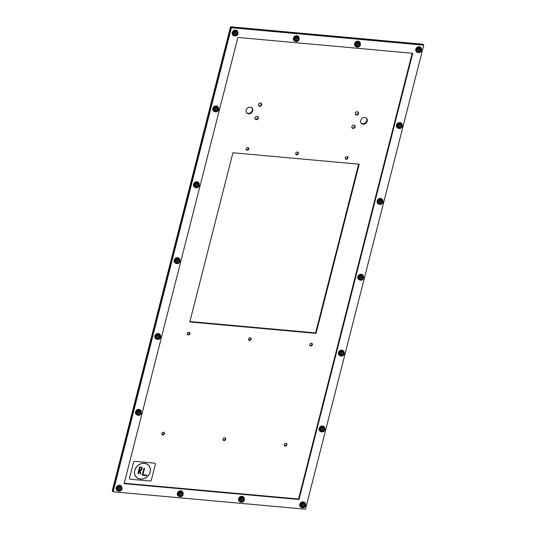 <?xml version="1.0" encoding="UTF-8"?>
<svg xmlns="http://www.w3.org/2000/svg" width="536" height="536" viewBox="0 0 536 536"><rect width="100%" height="100%" fill="white"/><g stroke="black" fill="none" stroke-linecap="round" stroke-linejoin="round"><path stroke-width="0.8" d="M359.18 164.19L316.052 333.385L189.798 321.948L232.925 152.753L359.18 164.19M189.905 321.533L315.604 332.916L358.624 164.137M315.604 332.916L316.052 333.385M246.138 110.222A3.645 3.082 -43.6 0 1 248.711 107.394A3.645 3.082 -43.6 0 1 252.061 108.004A3.645 3.082 -43.6 0 1 251.545 112.748A3.645 3.082 -43.6 0 1 246.781 113.022A3.645 3.082 -43.6 0 1 246.138 110.222M246.573 112.774A3.645 3.082 136.4 0 0 251.096 112.279A3.645 3.082 136.4 0 0 251.82 107.783M360.674 120.593A3.645 3.082 -43.6 0 1 363.24 117.766A3.645 3.082 -43.6 0 1 366.591 118.376A3.645 3.082 -43.6 0 1 366.075 123.119A3.645 3.082 -43.6 0 1 361.311 123.401A3.645 3.082 -43.6 0 1 360.674 120.593M361.103 123.153A3.645 3.082 136.4 0 0 365.632 122.65A3.645 3.082 136.4 0 0 366.356 118.161M254.989 117.866A1.822 1.541 -43.6 0 1 257.95 116.761A1.822 1.541 -43.6 0 1 255.31 119.273A1.822 1.541 -43.6 0 1 254.989 117.866M255.116 119.005A1.822 1.541 136.4 0 0 257.695 116.553M258.406 104.48A1.822 1.541 -43.6 0 1 261.36 103.374A1.822 1.541 -43.6 0 1 258.721 105.887A1.822 1.541 -43.6 0 1 258.406 104.48M258.533 105.626A1.822 1.541 136.4 0 0 261.112 103.167M351.864 126.643A1.822 1.541 -43.6 0 1 354.825 125.538A1.822 1.541 -43.6 0 1 352.185 128.044A1.822 1.541 -43.6 0 1 351.864 126.643M351.991 127.782A1.822 1.541 136.4 0 0 354.571 125.33M355.274 113.257A1.822 1.541 -43.6 0 1 358.236 112.151A1.822 1.541 -43.6 0 1 355.596 114.657A1.822 1.541 -43.6 0 1 355.274 113.257M355.402 114.396A1.822 1.541 136.4 0 0 357.981 111.944M246.125 148.834A1.521 1.286 -43.6 0 1 248.59 147.916A1.521 1.286 -43.6 0 1 246.393 150.006A1.521 1.286 -43.6 0 1 246.125 148.834M246.205 149.738A1.521 1.286 136.4 0 0 248.335 147.715M295.698 153.329A1.521 1.286 -43.6 0 1 298.163 152.405A1.521 1.286 -43.6 0 1 295.966 154.495A1.521 1.286 -43.6 0 1 295.698 153.329M295.778 154.227A1.521 1.286 136.4 0 0 297.909 152.204M345.271 157.819A1.521 1.286 -43.6 0 1 347.737 156.894A1.521 1.286 -43.6 0 1 345.539 158.984A1.521 1.286 -43.6 0 1 345.271 157.819M345.352 158.716A1.521 1.286 136.4 0 0 347.482 156.693M309.701 344.568A1.521 1.286 -43.6 0 1 312.166 343.643A1.521 1.286 -43.6 0 1 309.969 345.733A1.521 1.286 -43.6 0 1 309.701 344.568M309.781 345.465A1.521 1.286 136.4 0 0 311.905 343.442M248.496 339.02A1.521 1.286 -43.6 0 1 250.962 338.102A1.521 1.286 -43.6 0 1 248.764 340.192A1.521 1.286 -43.6 0 1 248.496 339.02M248.577 339.925A1.521 1.286 136.4 0 0 250.707 337.901M187.299 333.479A1.521 1.286 -43.6 0 1 189.764 332.555A1.521 1.286 -43.6 0 1 187.566 334.652A1.521 1.286 -43.6 0 1 187.299 333.479M187.379 334.384A1.521 1.286 136.4 0 0 189.503 332.354M284.201 444.599A1.521 1.286 -43.6 0 1 286.666 443.681A1.521 1.286 -43.6 0 1 284.469 445.771A1.521 1.286 -43.6 0 1 284.201 444.599M284.281 445.503A1.521 1.286 136.4 0 0 286.412 443.48M223.003 439.058A1.521 1.286 -43.6 0 1 225.468 438.14A1.521 1.286 -43.6 0 1 223.264 440.23A1.521 1.286 -43.6 0 1 223.003 439.058M223.077 439.962A1.521 1.286 136.4 0 0 225.207 437.939M161.798 433.517A1.521 1.286 -43.6 0 1 164.264 432.592A1.521 1.286 -43.6 0 1 162.066 434.683A1.521 1.286 -43.6 0 1 161.798 433.517M161.879 434.415A1.521 1.286 136.4 0 0 164.009 432.391M230.52 26.8L112.238 490.842L112.687 491.311L230.969 27.269L230.52 26.8L422.87 44.22L423.313 44.689L230.969 27.269L112.687 491.311L113.13 491.78L305.48 509.2L423.762 45.158L423.313 44.689L230.969 27.269L231.411 27.738L113.13 491.78M124.151 483.646L237.884 37.453L412.74 53.292L299.008 499.485L124.151 483.646M124.258 483.231L298.565 499.016L412.191 53.238M299.008 499.485L298.565 499.016M423.762 45.158L231.411 27.738M419.835 49.875A0.918 0.777 -43.6 0 1 419.601 51.557A0.918 0.777 -43.6 0 1 418.817 50.84M420.807 47.51A3.035 2.566 136.4 0 0 420.713 47.409A3.035 2.566 136.4 0 0 416.747 47.637A3.035 2.566 136.4 0 0 416.318 51.59A3.035 2.566 136.4 0 0 416.412 51.691M421.49 49.674A3.035 2.566 136.4 0 0 420.901 47.604A3.035 2.566 136.4 0 0 416.934 47.838A3.035 2.566 136.4 0 0 416.499 51.784A3.035 2.566 136.4 0 0 417.417 52.367A3.035 2.566 136.4 0 0 418.274 52.495M420.445 48.28L419.809 47.61L417.531 48.106L416.492 50.263L417.738 51.932L417.129 50.933L418.167 48.776L420.445 48.28L421.162 49.225M416.492 50.263L417.129 50.933M417.531 48.106L418.167 48.776M418.897 52.541L418.375 52.602M421.276 49.379L421.564 50.31M421.082 49.138A2.111 1.789 136.4 0 0 418.02 52.046C419.185 54.089 422.984 50.692 421.082 49.138L421.015 49.064A2.111 1.789 136.4 0 1 421.048 49.098A2.111 1.789 136.4 0 0 418 52.026M421.015 49.064A2.111 1.789 136.4 0 0 417.986 52.012M400.499 125.726A0.918 0.777 -43.6 0 1 400.271 127.414A0.918 0.777 -43.6 0 1 399.488 126.69M401.471 123.36A3.035 2.566 136.4 0 0 401.384 123.26A3.035 2.566 136.4 0 0 397.411 123.494A3.035 2.566 136.4 0 0 396.982 127.447A3.035 2.566 136.4 0 0 397.076 127.541M402.154 125.525A3.035 2.566 136.4 0 0 401.565 123.461A3.035 2.566 136.4 0 0 397.598 123.689A3.035 2.566 136.4 0 0 397.169 127.642A3.035 2.566 136.4 0 0 398.087 128.218A3.035 2.566 136.4 0 0 398.938 128.352M401.109 124.138L400.472 123.468L398.194 123.957L397.163 126.114L398.402 127.782L397.799 126.784L398.831 124.627L401.109 124.138L401.826 125.076M397.163 126.114L397.799 126.784M398.194 123.957L398.831 124.627M399.561 128.399L399.039 128.452M401.94 125.23L402.235 126.168M401.712 124.955A2.111 1.789 136.4 0 0 398.663 127.876A2.111 1.789 136.4 0 1 401.719 124.955M381.163 201.576A0.918 0.777 -43.6 0 1 380.935 203.265A0.918 0.777 -43.6 0 1 380.151 202.541M382.135 199.218A3.035 2.566 136.4 0 0 382.047 199.117A3.035 2.566 136.4 0 0 378.074 199.345A3.035 2.566 136.4 0 0 377.646 203.298A3.035 2.566 136.4 0 0 377.739 203.392M382.818 201.375A3.035 2.566 136.4 0 0 382.228 199.312A3.035 2.566 136.4 0 0 378.262 199.539A3.035 2.566 136.4 0 0 377.833 203.492A3.035 2.566 136.4 0 0 378.751 204.075A3.035 2.566 136.4 0 0 379.609 204.203M381.773 199.988L381.143 199.318L378.858 199.807L377.826 201.971L379.066 203.633L378.463 202.635L379.495 200.477L381.773 199.988L382.49 200.926M377.826 201.971L378.463 202.635M378.858 199.807L379.495 200.477M380.225 204.25L379.702 204.303M382.603 201.08L382.898 202.018M381.706 200.364A2.111 1.789 136.4 0 0 379.327 203.727A2.111 1.789 136.4 0 1 382.382 200.806A2.111 1.789 136.4 0 0 381.706 200.364M361.834 277.434A0.918 0.777 -43.6 0 1 361.599 279.115A0.918 0.777 -43.6 0 1 360.815 278.398M362.798 275.069A3.035 2.566 136.4 0 0 362.711 274.968A3.035 2.566 136.4 0 0 358.745 275.196A3.035 2.566 136.4 0 0 358.309 279.149A3.035 2.566 136.4 0 0 358.41 279.249M363.488 277.233A3.035 2.566 136.4 0 0 362.899 275.162A3.035 2.566 136.4 0 0 358.926 275.397A3.035 2.566 136.4 0 0 358.497 279.35A3.035 2.566 136.4 0 0 359.415 279.926A3.035 2.566 136.4 0 0 360.272 280.053M362.443 275.839L361.807 275.176L359.529 275.665L358.49 277.822L359.736 279.49L359.127 278.492L360.165 276.335L362.443 275.839L363.153 276.784M358.49 277.822L359.127 278.492M359.529 275.665L360.165 276.335M360.889 280.1L360.373 280.161M363.274 276.938L363.562 277.869M363.046 276.663A2.111 1.789 136.4 0 0 359.998 279.584M363.046 276.656A2.111 1.789 136.4 0 0 359.984 279.571M342.497 353.284A0.918 0.777 -43.6 0 1 342.263 354.973A0.918 0.777 -43.6 0 1 341.479 354.249M343.469 350.926A3.035 2.566 136.4 0 0 343.375 350.825A3.035 2.566 136.4 0 0 339.409 351.053A3.035 2.566 136.4 0 0 338.98 355.006A3.035 2.566 136.4 0 0 339.074 355.1M344.152 353.083A3.035 2.566 136.4 0 0 343.563 351.02A3.035 2.566 136.4 0 0 339.59 351.248A3.035 2.566 136.4 0 0 339.161 355.201A3.035 2.566 136.4 0 0 340.079 355.777A3.035 2.566 136.4 0 0 340.936 355.911M343.107 351.696L342.471 351.026L340.192 351.516L339.154 353.673L340.4 355.341L339.791 354.343L340.829 352.185L343.107 351.696L343.824 352.634M339.154 353.673L339.791 354.343M340.192 351.516L340.829 352.185M341.553 355.958L341.037 356.011M343.938 352.788L344.226 353.727M343.033 352.072A2.111 1.789 136.4 0 0 340.661 355.435A2.111 1.789 136.4 0 1 343.71 352.514A2.111 1.789 136.4 0 0 343.033 352.072M323.161 429.135A0.918 0.777 -43.6 0 1 322.933 430.823A0.918 0.777 -43.6 0 1 322.143 430.1M324.133 426.777A3.035 2.566 136.4 0 0 324.039 426.676A3.035 2.566 136.4 0 0 320.072 426.904A3.035 2.566 136.4 0 0 319.644 430.857A3.035 2.566 136.4 0 0 319.737 430.951M324.816 428.941A3.035 2.566 136.4 0 0 324.226 426.87A3.035 2.566 136.4 0 0 320.26 427.098A3.035 2.566 136.4 0 0 319.831 431.051A3.035 2.566 136.4 0 0 320.749 431.634A3.035 2.566 136.4 0 0 321.6 431.761M323.771 427.547L323.134 426.877L320.856 427.373L319.818 429.53L321.064 431.199L320.454 430.194L321.493 428.036L323.771 427.547L324.488 428.485M319.818 429.53L320.454 430.194M320.856 427.373L321.493 428.036M322.223 431.808L321.7 431.862M324.602 428.639L324.89 429.577M324.407 428.398A2.111 1.789 136.4 0 0 321.345 431.312C322.511 433.356 326.31 429.959 324.407 428.398L324.34 428.324A2.111 1.789 136.4 0 1 324.374 428.365A2.111 1.789 136.4 0 0 321.325 431.286M324.34 428.324A2.111 1.789 136.4 0 0 321.312 431.272M303.825 504.992A0.918 0.777 -43.6 0 1 303.597 506.674A0.918 0.777 -43.6 0 1 302.813 505.957M304.796 502.627A3.035 2.566 136.4 0 0 304.709 502.527A3.035 2.566 136.4 0 0 300.736 502.761A3.035 2.566 136.4 0 0 300.307 506.714A3.035 2.566 136.4 0 0 300.401 506.808M305.48 504.791A3.035 2.566 136.4 0 0 304.89 502.721A3.035 2.566 136.4 0 0 300.924 502.956A3.035 2.566 136.4 0 0 300.495 506.909A3.035 2.566 136.4 0 0 301.413 507.485A3.035 2.566 136.4 0 0 302.271 507.612M304.435 503.398L303.798 502.735L301.52 503.224L300.488 505.381L301.728 507.049L301.125 506.051L302.157 503.894L304.435 503.398L305.151 504.343M300.488 505.381L301.125 506.051M301.52 503.224L302.157 503.894M302.887 507.666L302.364 507.719M305.265 504.497L305.56 505.428M305.078 504.255L305.004 504.182A2.111 1.789 136.4 0 1 305.038 504.215A2.111 1.789 136.4 0 0 301.989 507.143C303.175 509.207 306.974 505.81 305.078 504.255A2.111 1.789 136.4 0 0 302.016 507.163L301.942 507.09A2.111 1.789 136.4 0 0 301.976 507.13M305.004 504.182A2.111 1.789 136.4 0 0 301.942 507.09M358.631 44.327A0.918 0.777 -43.6 0 1 358.403 46.016A0.918 0.777 -43.6 0 1 357.619 45.292M359.602 41.969A3.035 2.566 136.4 0 0 359.515 41.868A3.035 2.566 136.4 0 0 355.542 42.096A3.035 2.566 136.4 0 0 355.113 46.049A3.035 2.566 136.4 0 0 355.207 46.143M360.286 44.126A3.035 2.566 136.4 0 0 359.703 42.063A3.035 2.566 136.4 0 0 355.73 42.29A3.035 2.566 136.4 0 0 355.301 46.243A3.035 2.566 136.4 0 0 356.219 46.826A3.035 2.566 136.4 0 0 357.077 46.954M359.241 42.739L358.611 42.069L356.326 42.558L355.294 44.723L356.534 46.384L355.931 45.386L356.963 43.228L359.241 42.739L359.958 43.677M355.294 44.723L355.931 45.386M356.326 42.558L356.963 43.228M357.693 47.001L357.17 47.054M360.071 43.831L360.366 44.769M359.884 43.59A2.111 1.789 136.4 0 0 356.822 46.505C357.981 48.548 361.78 45.151 359.884 43.59L359.81 43.517A2.111 1.789 136.4 0 1 359.844 43.557A2.111 1.789 136.4 0 0 356.795 46.478M359.81 43.517A2.111 1.789 136.4 0 0 356.788 46.465M242.627 499.445A0.918 0.777 -43.6 0 1 242.393 501.133A0.918 0.777 -43.6 0 1 241.609 500.41M243.599 497.086A3.035 2.566 136.4 0 0 243.505 496.986A3.035 2.566 136.4 0 0 239.538 497.214A3.035 2.566 136.4 0 0 239.11 501.167A3.035 2.566 136.4 0 0 239.203 501.261M244.282 499.25A3.035 2.566 136.4 0 0 243.692 497.18A3.035 2.566 136.4 0 0 239.719 497.408A3.035 2.566 136.4 0 0 239.291 501.361A3.035 2.566 136.4 0 0 240.208 501.944A3.035 2.566 136.4 0 0 241.066 502.071M243.237 497.857L242.6 497.187L240.322 497.683L239.284 499.84L240.53 501.508L239.92 500.51L240.959 498.353L243.237 497.857L243.954 498.795M239.284 499.84L239.92 500.51M240.322 497.683L240.959 498.353M241.682 502.118L241.167 502.172M244.068 498.956L244.356 499.887M243.873 498.715A2.111 1.789 136.4 0 0 240.811 501.622C241.97 503.666 245.776 500.269 243.873 498.715L243.806 498.634A2.111 1.789 136.4 0 1 243.84 498.674A2.111 1.789 136.4 0 0 240.791 501.602M243.806 498.634A2.111 1.789 136.4 0 0 240.778 501.582M297.433 38.786A0.918 0.777 -43.6 0 1 297.199 40.475A0.918 0.777 -43.6 0 1 296.415 39.751M298.405 36.428A3.035 2.566 136.4 0 0 298.311 36.327A3.035 2.566 136.4 0 0 294.344 36.555A3.035 2.566 136.4 0 0 293.916 40.508A3.035 2.566 136.4 0 0 294.009 40.602M299.088 38.585A3.035 2.566 136.4 0 0 298.498 36.522A3.035 2.566 136.4 0 0 294.532 36.75A3.035 2.566 136.4 0 0 294.096 40.703A3.035 2.566 136.4 0 0 295.014 41.279A3.035 2.566 136.4 0 0 295.872 41.413M298.043 37.198L297.406 36.528L295.128 37.018L294.09 39.175L295.336 40.843L294.726 39.845L295.765 37.688L298.043 37.198L298.76 38.136M294.09 39.175L294.726 39.845M295.128 37.018L295.765 37.688M296.488 41.46L295.973 41.513M298.874 38.291L299.162 39.229M298.679 38.049A2.111 1.789 136.4 0 0 295.617 40.964C296.776 43.001 300.582 39.604 298.679 38.049L298.612 37.976A2.111 1.789 136.4 0 1 298.646 38.016A2.111 1.789 136.4 0 0 295.597 40.937M298.612 37.976A2.111 1.789 136.4 0 0 295.584 40.924M181.423 493.904A0.918 0.777 -43.6 0 1 181.195 495.592A0.918 0.777 -43.6 0 1 180.411 494.869M182.394 491.546A3.035 2.566 136.4 0 0 182.307 491.445A3.035 2.566 136.4 0 0 178.334 491.673A3.035 2.566 136.4 0 0 177.905 495.626A3.035 2.566 136.4 0 0 177.999 495.72M183.078 493.703A3.035 2.566 136.4 0 0 182.488 491.639A3.035 2.566 136.4 0 0 178.522 491.867A3.035 2.566 136.4 0 0 178.093 495.82A3.035 2.566 136.4 0 0 179.011 496.403A3.035 2.566 136.4 0 0 179.862 496.53M182.032 492.316L181.396 491.646L179.118 492.135L178.086 494.293L179.326 495.961L178.722 494.963L179.754 492.805L182.032 492.316L182.749 493.254M178.086 494.293L178.722 494.963M179.118 492.135L179.754 492.805M180.485 496.577L179.962 496.631M182.863 493.408L183.158 494.346M182.675 493.167A2.111 1.789 136.4 0 0 179.614 496.081C180.773 498.125 184.572 494.721 182.675 493.167L182.602 493.093A2.111 1.789 136.4 0 1 182.635 493.133A2.111 1.789 136.4 0 0 179.587 496.055M182.602 493.093A2.111 1.789 136.4 0 0 179.573 496.041M236.229 33.245A0.918 0.777 -43.6 0 1 236.001 34.927A0.918 0.777 -43.6 0 1 235.217 34.21M237.2 30.88A3.035 2.566 136.4 0 0 237.113 30.78A3.035 2.566 136.4 0 0 233.14 31.014A3.035 2.566 136.4 0 0 232.711 34.967A3.035 2.566 136.4 0 0 232.805 35.061M237.884 33.044A3.035 2.566 136.4 0 0 237.294 30.974A3.035 2.566 136.4 0 0 233.328 31.209A3.035 2.566 136.4 0 0 232.899 35.162A3.035 2.566 136.4 0 0 233.817 35.738A3.035 2.566 136.4 0 0 234.674 35.865M236.838 31.651L236.202 30.988L233.924 31.477L232.892 33.634L234.132 35.302L233.529 34.304L234.56 32.147L236.838 31.651L237.555 32.596M232.892 33.634L233.529 34.304M233.924 31.477L234.56 32.147M235.291 35.919L234.768 35.972M237.669 32.75L237.964 33.681M237.482 32.508A2.111 1.789 136.4 0 0 234.42 35.416C235.579 37.46 239.378 34.063 237.482 32.508L237.408 32.435A2.111 1.789 136.4 0 1 237.441 32.468A2.111 1.789 136.4 0 0 234.393 35.396M237.408 32.435A2.111 1.789 136.4 0 0 234.386 35.383M216.892 109.096A0.918 0.777 -43.6 0 1 216.665 110.785A0.918 0.777 -43.6 0 1 215.881 110.061M217.864 106.738A3.035 2.566 136.4 0 0 217.777 106.637A3.035 2.566 136.4 0 0 213.81 106.865A3.035 2.566 136.4 0 0 213.375 110.818A3.035 2.566 136.4 0 0 213.475 110.912M218.554 108.895A3.035 2.566 136.4 0 0 217.964 106.832A3.035 2.566 136.4 0 0 213.991 107.059A3.035 2.566 136.4 0 0 213.562 111.012A3.035 2.566 136.4 0 0 214.48 111.589A3.035 2.566 136.4 0 0 215.338 111.723M217.509 107.508L216.872 106.838L214.594 107.327L213.556 109.485L214.802 111.153L214.192 110.155L215.224 107.997L217.509 107.508L218.219 108.446M213.556 109.485L214.192 110.155M214.594 107.327L215.224 107.997M215.954 111.769L215.439 111.823M218.333 108.6L218.628 109.538M218.145 108.359A2.111 1.789 136.4 0 0 215.083 111.274C216.243 113.317 220.048 109.914 218.145 108.359L218.072 108.285A2.111 1.789 136.4 0 1 218.112 108.326A2.111 1.789 136.4 0 0 215.063 111.247M218.072 108.285A2.111 1.789 136.4 0 0 215.05 111.233M197.563 184.947A0.918 0.777 -43.6 0 1 197.328 186.635A0.918 0.777 -43.6 0 1 196.545 185.918M198.534 182.588A3.035 2.566 136.4 0 0 198.441 182.488A3.035 2.566 136.4 0 0 194.474 182.716A3.035 2.566 136.4 0 0 194.045 186.669A3.035 2.566 136.4 0 0 194.139 186.763M199.218 184.752A3.035 2.566 136.4 0 0 198.628 182.682A3.035 2.566 136.4 0 0 194.655 182.91A3.035 2.566 136.4 0 0 194.226 186.863A3.035 2.566 136.4 0 0 195.144 187.446A3.035 2.566 136.4 0 0 196.002 187.573M198.173 183.359L197.536 182.689L195.258 183.185L194.22 185.342L195.466 187.01L194.856 186.012L195.895 183.855L198.173 183.359L198.89 184.297M194.22 185.342L194.856 186.012M195.258 183.185L195.895 183.855M196.618 187.62L196.102 187.68M199.003 184.458L199.292 185.389M198.809 184.216A2.111 1.789 136.4 0 0 195.747 187.124C196.906 189.168 200.712 185.771 198.809 184.216L198.742 184.143A2.111 1.789 136.4 0 1 198.776 184.176A2.111 1.789 136.4 0 0 195.727 187.104M198.742 184.143A2.111 1.789 136.4 0 0 195.714 187.084M178.227 260.804A0.918 0.777 -43.6 0 1 177.992 262.493A0.918 0.777 -43.6 0 1 177.208 261.769M179.198 258.439A3.035 2.566 136.4 0 0 179.104 258.339A3.035 2.566 136.4 0 0 175.138 258.573A3.035 2.566 136.4 0 0 174.709 262.526A3.035 2.566 136.4 0 0 174.803 262.62M179.882 260.603A3.035 2.566 136.4 0 0 179.292 258.533A3.035 2.566 136.4 0 0 175.326 258.767A3.035 2.566 136.4 0 0 174.89 262.72A3.035 2.566 136.4 0 0 175.815 263.297A3.035 2.566 136.4 0 0 176.666 263.424M178.836 259.216L178.2 258.546L175.922 259.035L174.883 261.193L176.13 262.861L175.52 261.863L176.558 259.705L178.836 259.216L179.553 260.154M174.883 261.193L175.52 261.863M175.922 259.035L176.558 259.705M177.289 263.478L176.766 263.531M179.667 260.308L179.955 261.246M178.763 259.591A2.111 1.789 136.4 0 0 176.391 262.955A2.111 1.789 136.4 0 1 179.439 260.034A2.111 1.789 136.4 0 0 178.763 259.591M158.891 336.655A0.918 0.777 -43.6 0 1 158.663 338.343A0.918 0.777 -43.6 0 1 157.879 337.62M159.862 334.297A3.035 2.566 136.4 0 0 159.775 334.196A3.035 2.566 136.4 0 0 155.802 334.424A3.035 2.566 136.4 0 0 155.373 338.377A3.035 2.566 136.4 0 0 155.467 338.471M160.545 336.454A3.035 2.566 136.4 0 0 159.956 334.39A3.035 2.566 136.4 0 0 155.989 334.618A3.035 2.566 136.4 0 0 155.561 338.571A3.035 2.566 136.4 0 0 156.479 339.154A3.035 2.566 136.4 0 0 157.329 339.281M159.5 335.067L158.864 334.397L156.586 334.886L155.554 337.044L156.793 338.712L156.19 337.714L157.222 335.556L159.5 335.067L160.217 336.005M155.554 337.044L156.19 337.714M156.586 334.886L157.222 335.556M157.953 339.328L157.43 339.382M160.331 336.159L160.626 337.097M160.143 335.918A2.111 1.789 136.4 0 0 157.082 338.832C158.241 340.876 162.04 337.472 160.143 335.918L160.07 335.844A2.111 1.789 136.4 0 1 160.103 335.884A2.111 1.789 136.4 0 0 157.055 338.806M160.07 335.844A2.111 1.789 136.4 0 0 157.041 338.792M139.554 412.512A0.918 0.777 -43.6 0 1 139.327 414.194A0.918 0.777 -43.6 0 1 138.543 413.477M140.526 410.147A3.035 2.566 136.4 0 0 140.439 410.047A3.035 2.566 136.4 0 0 136.466 410.275A3.035 2.566 136.4 0 0 136.037 414.228A3.035 2.566 136.4 0 0 136.137 414.321M141.209 412.311A3.035 2.566 136.4 0 0 140.626 410.241A3.035 2.566 136.4 0 0 136.653 410.476A3.035 2.566 136.4 0 0 136.224 414.422A3.035 2.566 136.4 0 0 137.142 415.005A3.035 2.566 136.4 0 0 138 415.132M140.171 410.918L139.534 410.248L137.25 410.743L136.218 412.901L137.457 414.569L136.854 413.571L137.886 411.413L140.171 410.918L140.881 411.862M136.218 412.901L136.854 413.571M137.25 410.743L137.886 411.413M138.616 415.179L138.094 415.239M140.995 412.017L141.29 412.948M140.097 411.293A2.111 1.789 136.4 0 0 137.719 414.663A2.111 1.789 136.4 0 1 140.774 411.735A2.111 1.789 136.4 0 0 140.097 411.293M120.225 488.363A0.918 0.777 -43.6 0 1 119.99 490.051A0.918 0.777 -43.6 0 1 119.206 489.328M121.19 485.998A3.035 2.566 136.4 0 0 121.103 485.897A3.035 2.566 136.4 0 0 117.136 486.132A3.035 2.566 136.4 0 0 116.701 490.085A3.035 2.566 136.4 0 0 116.801 490.179M121.88 488.162A3.035 2.566 136.4 0 0 121.29 486.098A3.035 2.566 136.4 0 0 117.317 486.326A3.035 2.566 136.4 0 0 116.888 490.279A3.035 2.566 136.4 0 0 117.806 490.855A3.035 2.566 136.4 0 0 118.664 490.983M120.835 486.775L120.198 486.105L117.92 486.594L116.882 488.752L118.128 490.42L117.518 489.422L118.556 487.264L120.835 486.775L121.545 487.713M116.882 488.752L117.518 489.422M117.92 486.594L118.556 487.264M119.28 491.036L118.764 491.09M121.665 487.867L121.953 488.805M120.761 487.15A2.111 1.789 136.4 0 0 118.389 490.514A2.111 1.789 136.4 0 1 121.438 487.593A2.111 1.789 136.4 0 0 120.761 487.15M139.568 470.367L138.442 473.69L137.899 473.643L139.601 466.95L140.968 467.07A1.822 1.541 -43.6 0 1 140.11 470.414L140.901 473.911L140.358 473.858L139.293 470.34L138.442 473.683L137.899 473.636M141.417 467.901L141.424 467.908A1.213 1.025 136.4 0 0 140.827 467.627L140.01 467.553L139.434 469.784L140.258 469.858A1.213 1.025 136.4 0 0 140.821 467.627L140.003 467.553L139.44 469.784M141.859 467.493A1.822 1.541 -43.6 0 1 140.117 470.42L140.901 473.911L140.358 473.864M146.77 475.017L146.63 475.573L142.254 475.177L144.037 468.203L144.579 468.256L142.945 474.662L146.77 475.017L146.623 475.566L142.261 475.171M142.945 474.668L144.579 468.256M150.174 471.901A8.596 7.276 -43.6 0 1 144.11 478.568A8.596 7.276 -43.6 0 1 136.204 477.12A8.596 7.276 -43.6 0 1 137.424 465.925A8.596 7.276 -43.6 0 1 148.66 465.275A8.596 7.276 -43.6 0 1 150.174 471.901M148.66 465.275A8.596 7.276 -43.6 0 1 150.167 471.894A8.596 7.276 -43.6 0 1 144.11 478.561A8.596 7.276 -43.6 0 1 136.204 477.12M150.08 471.888A8.496 7.189 136.4 0 0 148.593 465.342A8.496 7.189 136.4 0 0 137.477 465.985A8.496 7.189 136.4 0 0 136.271 477.053A8.496 7.189 136.4 0 0 144.09 478.487A8.496 7.189 136.4 0 0 150.08 471.888M148.586 465.335L148.593 465.342A8.496 7.189 136.4 0 0 148.586 465.335A8.496 7.189 136.4 0 0 137.477 465.985A8.496 7.189 136.4 0 0 136.271 477.047A8.496 7.189 136.4 0 0 136.271 477.053L136.271 477.047M133.498 462.401A1.213 1.025 -43.6 0 1 134.871 461.382L154.542 463.164A1.213 1.025 -43.6 0 1 155.353 464.377L151.373 479.995A1.213 1.025 -43.6 0 1 149.993 481.013L130.322 479.231A1.213 1.025 -43.6 0 1 129.511 478.018L133.498 462.401L129.498 477.998A1.213 1.025 136.4 0 0 129.719 478.943L129.725 478.95M155.118 463.426L155.139 463.446A1.213 1.025 136.4 0 0 154.529 463.144L134.851 461.362A1.213 1.025 136.4 0 0 133.477 462.38M420.077 49.882A0.951 0.804 -43.6 0 1 420.231 51.302A0.951 0.804 -43.6 0 1 418.985 50.284A0.951 0.804 -43.6 0 1 420.077 49.882M420.405 49.64A1.394 1.179 -43.6 0 1 420.526 51.818A1.394 1.179 -43.6 0 1 418.522 51.148A1.394 1.179 -43.6 0 1 420.405 49.64M420.385 49.687A1.34 1.132 136.4 0 0 418.569 51.134A1.34 1.132 136.4 0 0 420.492 51.778A1.34 1.132 136.4 0 0 420.385 49.687M400.74 125.732A0.951 0.804 -43.6 0 1 400.895 127.153A0.951 0.804 -43.6 0 1 399.648 126.141A0.951 0.804 -43.6 0 1 400.74 125.732M401.109 124.587A2.111 1.789 136.4 0 0 398.683 127.903C399.849 129.94 403.648 126.543 401.745 124.989A2.111 1.789 136.4 0 0 401.109 124.587M401.069 125.498A1.394 1.179 -43.6 0 1 401.189 127.669A1.394 1.179 -43.6 0 1 399.186 126.999A1.394 1.179 -43.6 0 1 401.069 125.498M401.049 125.545A1.34 1.132 136.4 0 0 399.233 126.992A1.34 1.132 136.4 0 0 401.163 127.635A1.34 1.132 136.4 0 0 401.049 125.545M381.404 201.59A0.951 0.804 -43.6 0 1 381.558 203.01A0.951 0.804 -43.6 0 1 380.319 201.992A0.951 0.804 -43.6 0 1 381.404 201.59M381.773 200.437A2.111 1.789 136.4 0 0 379.354 203.754C380.513 205.797 384.312 202.4 382.416 200.839A2.111 1.789 136.4 0 0 381.773 200.437M381.733 201.348A1.394 1.179 -43.6 0 1 381.853 203.519A1.394 1.179 -43.6 0 1 379.85 202.856A1.394 1.179 -43.6 0 1 381.733 201.348M381.712 201.395A1.34 1.132 136.4 0 0 379.903 202.843A1.34 1.132 136.4 0 0 381.826 203.486A1.34 1.132 136.4 0 0 381.712 201.395M362.068 277.44A0.951 0.804 -43.6 0 1 362.222 278.861A0.951 0.804 -43.6 0 1 360.983 277.842A0.951 0.804 -43.6 0 1 362.068 277.44M362.443 276.295A2.111 1.789 136.4 0 0 360.018 279.604C361.177 281.648 364.983 278.251 363.08 276.697A2.111 1.789 136.4 0 0 362.443 276.295M362.403 277.199A1.394 1.179 -43.6 0 1 362.517 279.377A1.394 1.179 -43.6 0 1 360.52 278.707A1.394 1.179 -43.6 0 1 362.403 277.199M362.376 277.246A1.34 1.132 136.4 0 0 360.567 278.693A1.34 1.132 136.4 0 0 362.49 279.336A1.34 1.132 136.4 0 0 362.376 277.246M342.739 353.291A0.951 0.804 -43.6 0 1 342.886 354.711A0.951 0.804 -43.6 0 1 341.646 353.7A0.951 0.804 -43.6 0 1 342.739 353.291M343.107 352.145A2.111 1.789 136.4 0 0 340.682 355.462C341.841 357.499 345.646 354.102 343.743 352.547A2.111 1.789 136.4 0 0 343.107 352.145M343.067 353.057A1.394 1.179 -43.6 0 1 343.181 355.227A1.394 1.179 -43.6 0 1 341.184 354.557A1.394 1.179 -43.6 0 1 343.067 353.057M343.04 353.103A1.34 1.132 136.4 0 0 341.231 354.551A1.34 1.132 136.4 0 0 343.154 355.194A1.34 1.132 136.4 0 0 343.04 353.103M323.402 429.148A0.951 0.804 -43.6 0 1 323.556 430.569A0.951 0.804 -43.6 0 1 322.31 429.55A0.951 0.804 -43.6 0 1 323.402 429.148M323.731 428.907A1.394 1.179 -43.6 0 1 323.851 431.085A1.394 1.179 -43.6 0 1 321.848 430.415A1.394 1.179 -43.6 0 1 323.731 428.907M323.711 428.954A1.34 1.132 136.4 0 0 321.895 430.401A1.34 1.132 136.4 0 0 323.824 431.045A1.34 1.132 136.4 0 0 323.711 428.954M304.066 504.999A0.951 0.804 -43.6 0 1 304.22 506.42A0.951 0.804 -43.6 0 1 302.981 505.401A0.951 0.804 -43.6 0 1 304.066 504.999M304.394 504.758A1.394 1.179 -43.6 0 1 304.515 506.935A1.394 1.179 -43.6 0 1 302.512 506.265A1.394 1.179 -43.6 0 1 304.394 504.758M304.374 504.805A1.34 1.132 136.4 0 0 302.565 506.252A1.34 1.132 136.4 0 0 304.488 506.895A1.34 1.132 136.4 0 0 304.374 504.805M358.872 44.341A0.951 0.804 -43.6 0 1 359.026 45.761A0.951 0.804 -43.6 0 1 357.787 44.743A0.951 0.804 -43.6 0 1 358.872 44.341M359.2 44.099A1.394 1.179 -43.6 0 1 359.321 46.27A1.394 1.179 -43.6 0 1 357.318 45.607A1.394 1.179 -43.6 0 1 359.2 44.099M359.18 44.146A1.34 1.132 136.4 0 0 357.371 45.593A1.34 1.132 136.4 0 0 359.294 46.237A1.34 1.132 136.4 0 0 359.18 44.146M242.868 499.458A0.951 0.804 -43.6 0 1 243.016 500.879A0.951 0.804 -43.6 0 1 241.776 499.86A0.951 0.804 -43.6 0 1 242.868 499.458M243.197 499.217A1.394 1.179 -43.6 0 1 243.31 501.395A1.394 1.179 -43.6 0 1 241.314 500.725A1.394 1.179 -43.6 0 1 243.197 499.217M243.17 499.264A1.34 1.132 136.4 0 0 241.361 500.711A1.34 1.132 136.4 0 0 243.284 501.354A1.34 1.132 136.4 0 0 243.17 499.264M297.674 38.793A0.951 0.804 -43.6 0 1 297.828 40.213A0.951 0.804 -43.6 0 1 296.582 39.202A0.951 0.804 -43.6 0 1 297.674 38.793M298.003 38.559A1.394 1.179 -43.6 0 1 298.117 40.729A1.394 1.179 -43.6 0 1 296.12 40.059A1.394 1.179 -43.6 0 1 298.003 38.559M297.976 38.605A1.34 1.132 136.4 0 0 296.167 40.053A1.34 1.132 136.4 0 0 298.09 40.696A1.34 1.132 136.4 0 0 297.976 38.605M181.664 493.917A0.951 0.804 -43.6 0 1 181.818 495.338A0.951 0.804 -43.6 0 1 180.572 494.319A0.951 0.804 -43.6 0 1 181.664 493.917M181.992 493.676A1.394 1.179 -43.6 0 1 182.113 495.847A1.394 1.179 -43.6 0 1 180.109 495.184A1.394 1.179 -43.6 0 1 181.992 493.676M181.972 493.723A1.34 1.132 136.4 0 0 180.163 495.17A1.34 1.132 136.4 0 0 182.086 495.813A1.34 1.132 136.4 0 0 181.972 493.723M236.47 33.252A0.951 0.804 -43.6 0 1 236.624 34.672A0.951 0.804 -43.6 0 1 235.384 33.654A0.951 0.804 -43.6 0 1 236.47 33.252M236.798 33.018A1.394 1.179 -43.6 0 1 236.919 35.188A1.394 1.179 -43.6 0 1 234.915 34.518A1.394 1.179 -43.6 0 1 236.798 33.018M236.778 33.058A1.34 1.132 136.4 0 0 234.969 34.512A1.34 1.132 136.4 0 0 236.892 35.155A1.34 1.132 136.4 0 0 236.778 33.058M217.134 109.103A0.951 0.804 -43.6 0 1 217.288 110.53A0.951 0.804 -43.6 0 1 216.048 109.511A0.951 0.804 -43.6 0 1 217.134 109.103M217.469 108.868A1.394 1.179 -43.6 0 1 217.583 111.039A1.394 1.179 -43.6 0 1 215.586 110.369A1.394 1.179 -43.6 0 1 217.469 108.868M217.442 108.915A1.34 1.132 136.4 0 0 215.633 110.362A1.34 1.132 136.4 0 0 217.556 111.006A1.34 1.132 136.4 0 0 217.442 108.915M197.804 184.96A0.951 0.804 -43.6 0 1 197.952 186.381A0.951 0.804 -43.6 0 1 196.712 185.362A0.951 0.804 -43.6 0 1 197.804 184.96M198.132 184.719A1.394 1.179 -43.6 0 1 198.246 186.897A1.394 1.179 -43.6 0 1 196.25 186.227A1.394 1.179 -43.6 0 1 198.132 184.719M198.106 184.766A1.34 1.132 136.4 0 0 196.297 186.213A1.34 1.132 136.4 0 0 198.22 186.856A1.34 1.132 136.4 0 0 198.106 184.766M178.468 260.811A0.951 0.804 -43.6 0 1 178.622 262.231A0.951 0.804 -43.6 0 1 177.376 261.213A0.951 0.804 -43.6 0 1 178.468 260.811M178.836 259.665A2.111 1.789 136.4 0 0 176.411 262.975C177.577 265.019 181.376 261.622 179.473 260.067A2.111 1.789 136.4 0 0 178.836 259.665M178.796 260.576A1.394 1.179 -43.6 0 1 178.917 262.747A1.394 1.179 -43.6 0 1 176.914 262.077A1.394 1.179 -43.6 0 1 178.796 260.576M178.776 260.623A1.34 1.132 136.4 0 0 176.96 262.07A1.34 1.132 136.4 0 0 178.883 262.714A1.34 1.132 136.4 0 0 178.776 260.623M159.132 336.668A0.951 0.804 -43.6 0 1 159.286 338.089A0.951 0.804 -43.6 0 1 158.04 337.07A0.951 0.804 -43.6 0 1 159.132 336.668M159.46 336.427A1.394 1.179 -43.6 0 1 159.581 338.598A1.394 1.179 -43.6 0 1 157.577 337.935A1.394 1.179 -43.6 0 1 159.46 336.427M159.44 336.474A1.34 1.132 136.4 0 0 157.631 337.921A1.34 1.132 136.4 0 0 159.554 338.564A1.34 1.132 136.4 0 0 159.44 336.474M139.796 412.519A0.951 0.804 -43.6 0 1 139.95 413.939A0.951 0.804 -43.6 0 1 138.71 412.921A0.951 0.804 -43.6 0 1 139.796 412.519M140.164 411.367A2.111 1.789 136.4 0 0 137.745 414.683C138.904 416.727 142.703 413.33 140.807 411.775A2.111 1.789 136.4 0 0 140.164 411.367M140.124 412.278A1.394 1.179 -43.6 0 1 140.244 414.455A1.394 1.179 -43.6 0 1 138.241 413.785A1.394 1.179 -43.6 0 1 140.124 412.278M140.104 412.325A1.34 1.132 136.4 0 0 138.295 413.772A1.34 1.132 136.4 0 0 140.218 414.415A1.34 1.132 136.4 0 0 140.104 412.325M120.459 488.37A0.951 0.804 -43.6 0 1 120.613 489.79A0.951 0.804 -43.6 0 1 119.374 488.778A0.951 0.804 -43.6 0 1 120.459 488.37M120.835 487.224A2.111 1.789 136.4 0 0 118.409 490.534C119.568 492.577 123.374 489.18 121.471 487.626A2.111 1.789 136.4 0 0 120.835 487.224M120.794 488.135A1.394 1.179 -43.6 0 1 120.908 490.306A1.394 1.179 -43.6 0 1 118.912 489.636A1.394 1.179 -43.6 0 1 120.794 488.135M120.768 488.182A1.34 1.132 136.4 0 0 118.959 489.629A1.34 1.132 136.4 0 0 120.881 490.273A1.34 1.132 136.4 0 0 120.768 488.182M420.365 50.062L420.117 49.908C418.891 50.29 418.516 50.779 418.985 51.376M401.029 125.913L400.781 125.759C399.555 126.141 399.179 126.63 399.648 127.226M381.692 201.77L381.444 201.616C380.218 201.992 379.843 202.481 380.312 203.084M362.356 277.621L362.108 277.467C360.889 277.849 360.507 278.338 360.976 278.934M343.027 353.472L342.779 353.318C341.553 353.7 341.177 354.189 341.646 354.785M323.69 429.329L323.442 429.175C322.216 429.55 321.841 430.04 322.31 430.643M304.354 505.18L304.106 505.026C302.88 505.408 302.505 505.897 302.974 506.493M359.16 44.522L358.912 44.367C357.686 44.743 357.311 45.232 357.78 45.835M243.156 499.639L242.909 499.485C241.682 499.867 241.3 500.356 241.776 500.952M297.962 38.974L297.715 38.82C296.488 39.202 296.113 39.691 296.582 40.287M181.952 494.098L181.704 493.937C180.478 494.319 180.103 494.808 180.572 495.405M236.758 33.433L236.51 33.279C235.284 33.661 234.909 34.15 235.378 34.746M217.422 109.29L217.174 109.13C215.954 109.511 215.573 110.001 216.042 110.597M198.092 185.141L197.844 184.987C196.618 185.369 196.243 185.858 196.712 186.454M178.756 260.992L178.508 260.838C177.282 261.22 176.907 261.709 177.376 262.305M159.42 336.849L159.172 336.695C157.946 337.07 157.571 337.559 158.04 338.156M140.084 412.7L139.836 412.546C138.616 412.928 138.234 413.417 138.703 414.013M120.747 488.551L120.506 488.397C119.28 488.778 118.898 489.268 119.374 489.864"/></g></svg>
